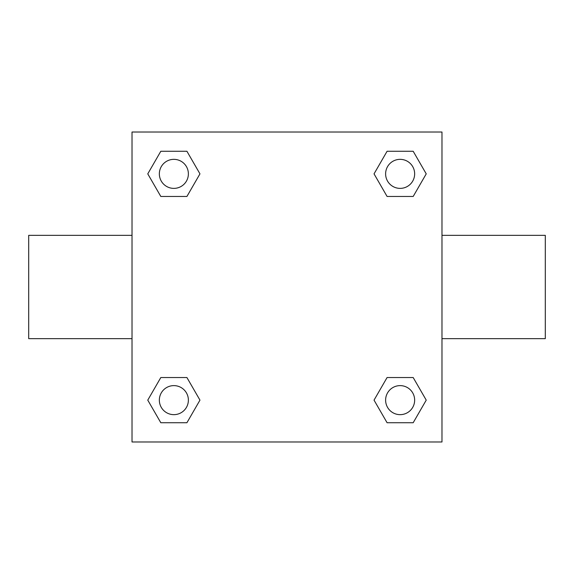 <?xml version="1.0" encoding="UTF-8"?>
<svg xmlns="http://www.w3.org/2000/svg" width="574" height="574" viewBox="0 0 574 574"><rect width="100%" height="100%" fill="white"/><g stroke="black" fill="none" stroke-linecap="round" stroke-linejoin="round"><path stroke-width="0.86" d="M441.98 235.34L545.3 235.34L545.3 338.66L441.98 338.66M132.02 338.66L28.7 338.66L28.7 235.34L132.02 235.34M132.02 132.02L441.98 132.02L441.98 441.98L132.02 441.98L132.02 132.02M160.813 377.534L186.916 377.534L199.96 400.135L186.916 422.737L160.813 422.737L147.769 400.135L160.813 377.534L186.916 377.534L160.813 377.534M387.084 151.263L413.187 151.263L426.231 173.865L413.187 196.466L387.084 196.466L374.04 173.865L387.084 151.263L413.187 151.263L387.084 151.263M160.813 151.263L186.916 151.263L199.96 173.865L186.916 196.466L160.813 196.466L147.769 173.865L160.813 151.263L186.916 151.263L160.813 151.263M387.084 377.534L413.187 377.534L426.231 400.135L413.187 422.737L387.084 422.737L374.04 400.135L387.084 377.534L413.187 377.534L387.084 377.534M413.187 422.737L387.084 422.737L413.187 422.737M414.65 400.135A14.515 14.515 0 0 0 392.874 387.565A14.515 14.515 0 0 0 392.874 412.706A14.515 14.515 0 0 0 414.65 400.135M186.916 422.737L160.813 422.737L186.916 422.737M188.38 400.135A14.515 14.515 0 0 0 166.603 387.565A14.515 14.515 0 0 0 166.603 412.706A14.515 14.515 0 0 0 188.38 400.135M413.187 196.466L387.084 196.466L413.187 196.466M414.65 173.865A14.515 14.515 0 0 0 392.874 161.294A14.515 14.515 0 0 0 392.874 186.435A14.515 14.515 0 0 0 414.65 173.865M186.916 196.466L160.813 196.466L186.916 196.466M188.38 173.865A14.515 14.515 0 0 0 166.603 161.294A14.515 14.515 0 0 0 166.603 186.435A14.515 14.515 0 0 0 188.38 173.865"/></g></svg>
